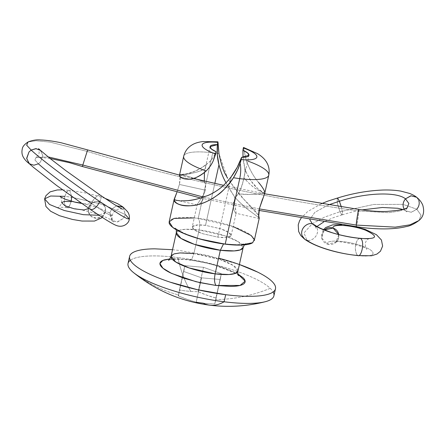<?xml version="1.0" encoding="UTF-8"?>
<svg xmlns="http://www.w3.org/2000/svg" width="446" height="446" viewBox="0 0 446 446"><rect width="100%" height="100%" fill="white"/><g stroke="black" fill="none" stroke-linecap="round" stroke-linejoin="round"><path stroke-width="0.33" stroke-dasharray="2.23 1.67" d="M178.511 294.957A148.869 1.26 102.4 0 1 179.426 290.039A148.735 126.67 126 0 0 190.894 291.4A150.04 53.403 97.1 0 1 177.826 257.543A150.04 53.403 -82.9 0 0 190.894 291.4A148.735 126.67 126 0 0 198.102 291.69A148.735 127.863 -101.9 0 0 215.914 298.045A148.869 1.26 -77.6 0 0 215.613 299.601A148.869 1.26 -77.6 0 0 214.844 303.865A148.735 126.67 -54 0 1 203.225 303.18A148.735 126.67 126 0 0 214.844 303.865L215.613 299.601A150.04 135.567 133.7 0 0 270.243 288.328A74.705 17.818 12.5 0 0 177.826 257.543A74.705 17.818 -167.5 0 1 270.243 288.328A150.04 135.567 -46.3 0 1 215.613 299.601A148.869 1.26 102.4 0 1 215.914 298.045L206.927 295.224L198.102 291.69A148.735 126.67 -54 0 1 190.894 291.4A148.735 126.67 -54 0 1 179.426 290.039L178.511 294.957A150.04 135.567 -46.3 0 1 131.693 270.99A150.04 135.567 133.7 0 0 178.511 294.957A148.869 1.26 -77.6 0 0 178.361 295.854L187.186 299.394L196.168 302.21A148.735 126.67 126 0 0 203.225 303.18A150.04 53.403 -82.9 0 0 209.698 305.17M254.292 239.881A43.58 10.397 12.5 0 0 198.202 218.356L212.725 152.839A43.58 10.397 -167.5 0 1 218.98 153.747L227.594 178.266M258.652 215.424L254.187 209.815L240.204 195.543L228.592 179.994L244.637 200.271L258.652 215.435M264.712 193.475L264.734 193.38C264.595 190.671 262.527 187.008 258.535 182.392C253.456 176.399 249.364 169.106 246.259 160.532L243.845 149.778C243.644 147.498 243.477 146.89 243.332 147.966M225.202 244.157L224.394 243.745L223.53 243.94L224.394 243.745L225.202 244.157M176.309 232.7L179.247 230.303L185.263 229.305L199.128 229.974C200.131 224.461 199.819 220.586 198.202 218.356L194.25 217.921M237.969 270.499A34.242 8.167 12.5 0 0 193.893 253.584L199.128 229.974A34.242 8.167 -167.5 0 1 243.204 246.889M169.854 258.942L189.037 259.678L189.845 260.09L192.148 258.334L193.893 253.584L192.148 258.334L189.845 260.09L189.037 259.678L174.603 258.725L169.854 258.936M270.243 288.328A74.705 17.818 -167.5 0 1 273.169 291.957M187.816 200.672L179.989 200.778M198.821 204.396L197.221 204.524L200.694 199.161C203.03 196.151 204.563 193.14 205.299 190.141L179.381 184.449L176.895 192.371L179.381 184.449L205.299 190.141C204.798 192.41 203.259 195.42 200.694 199.161L197.221 204.524L197.461 204.998L174.219 199.685M192.248 226.947L194.963 230.253L202.729 233.698L217.871 237.155L225.938 237.54L231.151 235.566L228.436 232.26L220.67 228.815L205.528 225.358L214.833 183.384L205.528 225.358L197.461 224.974L192.248 226.947L197.221 204.513C197.026 205.428 197.873 205.138 199.752 203.66C202.088 201.285 203.538 198.922 204.106 196.569C203.231 199.708 201.782 202.066 199.752 203.66L198.827 204.391M204.402 172.546L206.236 164.708L208.087 162.963C210.696 161.441 213.361 157.689 216.081 151.707C213.662 157.131 210.997 160.883 208.087 162.963C206.476 164.016 207.591 164.111 198.37 169.675C194.818 171.448 193.687 171.799 189.74 173.07C186.618 173.973 183.239 174.514 179.604 174.693L186.344 175.785L204.614 181.935L204.296 180.992L204.614 181.935C205.589 185.073 205.818 187.811 205.299 190.141C205.901 187.13 205.673 184.393 204.614 181.935L196.753 179.242M217.871 237.155L229.93 182.765L217.871 237.155L203.002 233.793C198.191 232.188 194.93 230.576 193.224 228.943C191.524 227.315 191.869 226.155 194.272 225.453C196.675 224.751 200.427 224.723 205.528 225.358L220.396 228.72C225.213 230.326 228.469 231.942 230.175 233.57C231.875 235.198 231.53 236.363 229.127 237.06C226.724 237.763 222.972 237.79 217.871 237.155M229.935 182.726L231.296 176.61L229.935 182.726M262.56 198.972L264.734 193.38L251.204 194.517L238.03 193.859C240.829 189.439 242.802 184.081 243.951 177.781L245.016 172.34L244.798 167.952L243.031 157.299M226.01 182.86L234.602 196.881L234.524 203.343L236.118 213.155L235.477 213.171L234.027 210.395L233.219 205.322C233.386 201.547 234.997 197.712 238.058 193.826L234.78 199.184L233.219 205.322L234.027 210.395L235.477 213.171L259.026 218.512M268.799 175.022A43.58 10.397 12.5 0 0 246.259 160.532C249.955 170.071 254.047 177.357 258.535 182.392M179.604 174.693C179.816 173.856 180 174.414 180.167 176.365C180.346 178.378 180.084 181.07 179.381 184.449L180.167 176.365C179.967 174.347 179.783 173.789 179.604 174.693L185.592 174.035L190.665 172.792L197.494 170.116C202.517 167.278 205.35 165.449 205.996 164.624L201.23 167.925L194.98 171.169L187.025 173.723L179.604 174.693L186.356 175.791L179.604 174.693C184.276 174.687 188.407 174.286 192.834 173.087C196.402 172.156 198.704 171.905 205.104 168.973L197.338 171.95L191.97 173.293L184.599 174.509L179.604 174.693L179.794 174.347L186.344 175.785M186.027 175.718L194.043 178.227M235.477 213.171C236.229 214.024 236.263 212.653 235.577 209.051L234.524 203.343L234.602 196.881C237.289 200.064 241.515 204.117 247.285 209.046L258.764 217.52L247.285 209.046C242.267 204.909 238.041 200.851 234.602 196.881C231.887 192.995 228.787 187.872 225.297 181.505M259.238 218.172C259.054 219.092 258.87 218.529 258.674 216.494M130.338 260.291A74.705 17.818 -167.5 0 1 177.826 257.543A74.705 17.818 12.5 0 0 127.952 264.874M172.541 249.699L179.398 250.462L207.669 255.463L239.396 264.523M237.93 274.028L234.708 272.311L221.567 267.031L205.534 262.594L189.037 259.678L211.677 264.093L237.93 274.034M237.93 271.135L233.269 265.448L219.923 259.522L193.893 253.584A34.242 8.167 12.5 0 0 171.035 256.946M176.27 233.336A34.242 8.167 -167.5 0 1 199.128 229.974L193.893 253.584M233.152 226.54L198.202 218.356C199.819 220.586 200.131 224.461 199.128 229.974L225.158 235.912L238.504 241.838L243.165 247.524M183.836 157.973A43.58 10.397 -167.5 0 1 212.725 152.839L198.202 218.356A43.58 10.397 12.5 0 0 169.106 222.632M218.98 153.747A43.58 10.397 12.5 0 0 212.725 152.839A43.58 10.397 12.5 0 0 183.724 156.128M196.168 302.21A148.735 127.863 78.1 0 1 178.361 295.854L183.763 271.48L201.575 277.836L196.168 302.21L201.575 277.836L220.246 279.486L221.316 273.671L203.504 267.316L184.834 265.66L178.361 295.854M179.426 290.039L184.834 265.66L179.426 290.039M198.102 291.69L203.504 267.316L198.102 291.69M215.914 298.045L221.316 273.671L215.914 298.045M214.844 303.865L220.246 279.486L214.844 303.865M201.575 277.836L183.763 271.48L184.834 265.66L203.504 267.316L221.316 273.671L220.246 279.486L201.575 277.836M244.787 167.941L244.793 167.958C244.899 169.937 246.922 174.235 250.875 180.836C253.584 184.521 255.876 187.13 257.749 188.664C260.196 190.793 262.521 192.365 264.734 193.38C261.646 192.315 256.796 189.656 253.272 186.974C249.476 183.852 246.365 180.786 243.94 177.776C248.639 183.111 252.297 186.567 254.906 188.156L259.918 191.2L264.734 193.38C255.608 194.712 246.71 194.869 238.03 193.859C240.188 190.894 242.156 185.536 243.94 177.776L245.016 172.34L244.793 167.958C243.416 162.729 242.791 156.83 242.914 150.257M243.46 147.481L246.259 160.532M264.734 193.38L257.749 188.664L250.875 180.836L246.382 172.574L244.782 167.919M176.789 200.427L181.082 200.839M204.458 172.502L205.127 168.978M205.104 168.973L206.236 164.708L206.972 163.754M88.353 208.221L88.375 211.839L91.436 216.533L96.894 218.284L102.335 216.327L105.362 211.51L105.373 212.341L98.995 215.284L105.373 212.341L105.362 211.51C104.855 213.79 103.589 215.58 101.576 216.873C99.564 218.166 97.379 218.585 95.026 218.133C92.679 217.681 90.856 216.488 89.546 214.548C88.247 212.619 87.845 210.512 88.353 208.221C88.86 205.94 90.12 204.156 92.138 202.863C94.151 201.57 96.33 201.152 98.689 201.603C101.03 202.055 102.859 203.248 104.169 205.188C105.468 207.117 105.869 209.224 105.362 211.51L105.34 207.897L102.273 203.203L96.821 201.447L91.38 203.409L88.358 208.589L83.954 209.982L74.281 208.817L65.027 205.784L61.62 202.657L64.436 201.38L71.165 201.637L69.476 206.119L67.101 207.663L66.337 207.379L67.011 207.652L69.297 206.124L71.165 201.637L74.131 201.971L71.165 201.637L71.254 201.224L71.165 201.637M71.633 196.424L69.749 190.632L69.046 190.353L66.616 191.992L64.899 196.368C63.923 201.458 64.402 205.127 66.337 207.379C64.391 205.143 63.912 201.475 64.899 196.368L71.644 197.21L64.899 196.368L66.588 191.886L68.974 190.347L69.749 190.632L71.683 196.457M109.738 213.065L97.964 207.524L81.055 203.069L97.964 207.524L109.738 213.065L111.729 220.307L117.136 221.985L123.352 218.445L117.588 221.941L112.331 220.798L109.738 213.065L112.175 215.831L109.738 213.065L111.645 209.152L109.738 213.065M129.307 219.053L125.276 214.515L103.015 204.469L71.689 197.216L103.015 204.469L125.276 214.515L123.352 218.445L125.276 214.515L123.274 207.267M99.843 201.603C101.303 198.598 101.576 196.547 100.668 195.443C101.493 196.485 101.22 198.542 99.843 201.603C96.721 207.323 93.61 209.966 90.505 209.531C89.668 208.483 89.947 206.431 91.335 203.376L106.338 213.16L110.636 215.507L112.175 215.831L110.636 215.507L106.338 213.16L91.335 203.376C89.88 206.381 89.601 208.433 90.505 209.531L90.677 209.681M28.934 163.398L33.628 165.21L38.395 163.788C46.3 171.158 70.769 189.522 91.335 203.376C92.718 200.098 98.36 193.503 100.668 195.443C98.343 193.458 92.735 199.964 91.335 203.376M87.221 151.417L82.415 166.52L87.221 151.417C176.181 178.372 266.714 198.23 358.824 210.991C358.69 213.439 357.118 224.121 356.365 226.412L356.198 225.079C356.07 226.523 356.125 226.964 356.365 226.412C357.268 223.914 358.774 213.166 358.824 210.991L388.879 212.67L400.285 210.908L407.215 207.63L400.285 210.908L388.879 212.67L358.824 210.991C358.935 209.548 358.879 209.107 358.645 209.659L358.824 210.991C266.714 198.23 176.181 178.372 87.221 151.417L87.533 150.118L87.221 151.417M48.135 156.903L36.031 157.471L34.922 159.98L38.395 163.788L34.922 159.98L36.031 157.471L48.135 156.903M28.065 141.967L36.076 140.758L49.835 142.09L87.081 151.372L49.835 142.09L36.076 140.758L28.065 141.967M259.36 208.906L203.114 196.981L259.36 208.906M404.148 209.062L405.598 210.752L411.195 212.251L416.793 209.207L421.052 215.206L418.928 220.541L421.052 215.206L416.793 209.207L411.429 212.279L405.893 210.986L403.474 207.585M341.368 206.916L342.489 212.201L342.16 214.833L341.458 214.398L339.991 211.722L373.809 204.441L403.089 204.374L416.793 209.207L403.1 204.374L373.809 204.441L339.991 211.722L341.458 214.398L342.127 214.844L342.377 212.224L341.285 206.905M314.636 224.923L317.234 228.631C319.308 235.499 311.704 241.916 306.854 240.177L304.01 232.879L312.167 223.836L324.398 217.18L339.991 211.722L324.398 217.18L312.167 223.836L304.01 232.879L306.854 240.177C311.492 241.899 319.275 235.683 317.234 228.631L314.809 225.052M328.362 204.931L314.882 212.318L309.775 219.583L314.882 212.318L328.362 204.931M357.084 255.084C355.334 251.354 354.921 247.876 355.836 244.648C356.532 240.645 358.066 238.571 360.435 238.415C358.082 238.493 356.549 240.567 355.836 244.648C354.888 248.115 355.306 251.594 357.084 255.084L357.62 255.474C375.348 257.905 378.587 252.046 363.128 246.437C348.393 240.673 325.457 239.106 327.336 244.073C325.457 239.106 348.393 240.673 363.128 246.437C378.587 252.046 375.348 257.905 357.62 255.474L358.11 255.608M338.793 234.574L335.81 242.44L327.336 244.073C325.062 243.338 323.411 241.927 322.374 239.853C321.332 237.763 321.209 235.622 322.006 233.42L324.309 229.952M338.821 234.585L338.425 238.744C337.628 240.957 336.145 242.579 333.987 243.616C331.818 244.653 329.605 244.809 327.336 244.073L321.733 238.075L324.342 229.963M360.976 238.805C364.772 242.145 361.293 258.005 357.62 255.474C339.222 253.958 315.121 246.694 306.854 240.177L304.534 239.117M304.401 239.017L306.854 240.177M337.232 198.119L337.399 203.365L339.991 211.722L337.354 203.409L337.221 198.124M416.547 197.193L418.816 200.483L416.681 197.299M416.793 209.207C419.028 206.481 419.703 203.571 418.816 200.483M40.352 150.252L42.844 155.676L40.536 161.909L38.395 163.788L40.536 161.909L42.861 155.888L40.614 150.475M116.584 205.846L111.645 209.152L116.568 205.835M123.024 207.05L125.276 214.515M64.899 196.368L50.643 196.006L44.611 198.86M244.386 244.893L245.752 243.667L238.632 244.609C234.641 244.709 229.896 244.419 224.394 243.745C215.078 242.552 205.812 240.55 196.608 237.74C181.355 233.252 174.141 227.388 175.596 228.112L176.309 229.802M238.643 275.717C239.407 275.823 237.088 274.39 231.68 271.413C220.017 266.111 206.074 262.337 189.845 260.09C178.077 258.647 171.493 259.293 169.614 259.834L168.488 260.163M205.467 167.339L210.049 146.667M244.369 175.941L248.946 155.292M231.151 235.566L236.118 213.155M88.375 211.839L88.358 208.589C89.914 205.283 91.162 203.683 92.11 203.794L86.602 203.973L81.562 203.421M105.34 207.897L105.373 212.341L102.418 217.514M67.011 207.652C61.52 207.161 58.465 207.095 57.846 207.462C57.534 208.137 61.648 204.931 61.62 202.657C61.615 199.011 61.158 197.032 60.249 196.719M67.101 207.663C83.926 209.029 107.051 216.505 112.331 220.798M122.594 209.196C122.968 209.001 117.9 208.315 115.659 210.417C113.836 211.716 112.676 213.523 112.175 215.831C111.327 218.155 113.368 222.286 113.468 221.996L111.729 220.307M50.019 158.419L40.129 157.371L35.702 157.611L38.211 155.403L39.231 152.749L38.512 148.657M200.46 197.963L259.104 210.434M407.248 207.596C406.797 207.329 405.843 211.175 406.702 211.85L405.598 210.752M342.16 214.833L352.123 212.023L361.901 209.893M402.777 209.481L405.893 210.986M342.127 214.844L333.575 217.576L323.868 221.863M316.955 226.468L315.261 228.391C315.874 227.951 314.642 224.104 314.335 224.723M369.243 238.482C368.496 238.649 367.549 239.48 366.406 240.974C364.008 243.276 366.244 249.682 366.824 249.236C366.406 246.432 336.317 239.825 334.963 242.161C336.568 242.267 340.147 236.497 338.692 234.089M353.611 226.289L342.01 224.622M323.562 229.651L322.826 230.738L321.733 238.075M321.198 203.8L307.45 211.733L301.15 218.133M264.634 193.781L223.535 185.313M193.324 178.428L179.56 175.111M104.894 198.286L94.535 195.125L83.859 192.622L68.974 190.347M62.512 189.829L69.046 190.353"/><path stroke-width="0.67" d="M218.596 258.139A74.705 17.818 -167.5 0 1 275.556 287.358A74.705 17.818 -167.5 0 1 225.682 294.689L224.115 301.775A150.04 53.403 97.1 0 1 209.698 305.17A150.04 53.403 -82.9 0 0 224.115 301.775A74.705 17.818 -167.5 0 1 133.571 272.629A74.705 17.818 -167.5 0 1 131.693 270.99A74.705 17.818 -167.5 0 1 130.338 260.291M247.675 161.023A43.58 10.397 -167.5 0 1 268.615 173.505A43.58 10.397 -167.5 0 1 239.725 178.64L225.202 244.157A43.58 10.397 12.5 0 0 252.849 242.596M227.594 178.266L226.317 175.925C223.507 171.481 221.065 164.089 218.98 153.747L218.016 142.319L217.375 144.649C216.806 151.941 217.33 158.665 218.953 164.814L214.833 183.384L218.953 164.814C220.659 171.286 222.777 176.85 225.297 181.505L226.01 182.86M258.652 215.435L259.238 218.172L254.248 240.689M258.652 215.424L259.238 218.172L258.764 217.52L259.238 218.172C259.026 219.008 258.836 218.445 258.674 216.494C258.496 214.476 258.758 211.783 259.46 208.416L264.734 193.38C265.058 191.356 262.989 187.694 258.535 182.392M243.204 246.889A34.242 8.167 -167.5 0 1 220.346 250.245L223.53 243.94L220.346 250.245L194.317 244.313L180.97 238.387L176.309 232.7L176.309 229.802M194.25 217.921L174.063 218.429L169.157 221.807L172.747 227.443L184.516 233.776L199.78 238.978L225.202 244.157L240.188 245.105L252.626 242.747L254.265 239.653L251.143 235.46L233.152 226.54M193.893 253.584L180.028 252.921L174.012 253.913L171.074 256.311L175.735 261.997L189.082 267.923L215.111 273.855L220.346 250.245L215.111 273.855A34.242 8.167 12.5 0 0 237.969 270.499M171.035 256.946A34.242 8.167 12.5 0 0 215.111 273.855C214.108 279.374 214.42 283.243 216.042 285.473L196.073 281.738L171.571 273.42L162.885 268.197L159.936 263.564L162.896 260.414L169.854 258.942L164.418 259.879C161.898 260.615 160.437 261.646 160.042 262.967C159.64 264.288 160.337 265.81 162.127 267.516C163.922 269.228 166.665 271.001 170.372 272.84L183.512 278.12L199.546 282.558L216.042 285.473L230.476 286.427C234.741 286.393 238.136 286.009 240.662 285.273C243.181 284.537 244.642 283.505 245.038 282.184C245.439 280.857 244.743 279.341 242.953 277.629L237.93 274.028L245.133 281.17L240.048 285.44L216.042 285.473C214.42 283.243 214.108 279.374 215.111 273.855L228.976 274.524L234.992 273.526L237.93 271.135L243.165 247.524L240.227 249.916L234.211 250.914L220.346 250.245A34.242 8.167 -167.5 0 1 176.27 233.336M273.169 291.957A74.705 17.818 -167.5 0 1 265.303 301.702A74.705 17.818 -167.5 0 1 224.115 301.775A74.705 17.818 12.5 0 0 273.989 294.444M265.247 301.719C246.939 306.33 228.424 307.484 209.692 305.17A150.04 53.403 97.1 0 1 203.225 303.18A148.735 126.67 -54 0 1 196.168 302.21M204.106 196.569C200.287 198.403 194.863 199.769 187.816 200.672C193.887 200.07 199.317 198.699 204.106 196.569C207.819 195.961 212.569 193.648 218.362 189.628C212.402 193.687 207.652 196 204.106 196.569M179.994 200.778L175.757 200.232M174.219 199.685L176.884 192.371L174.13 199.39L169.151 221.824M264.712 193.475L268.771 175.172C269.73 170.121 268.827 165.533 266.061 161.407C264.261 158.637 261.434 156.061 257.582 153.686L243.505 147.448L243.332 147.966A28.014 6.684 -167.5 0 1 256.857 156.986A28.014 6.684 -167.5 0 1 241.197 159.601L240.126 163.465A15.565 5.542 97.1 0 1 239.725 178.64A43.58 10.397 -167.5 0 1 233.47 177.725A43.58 10.397 12.5 0 0 239.725 178.64A15.565 5.542 -82.9 0 0 240.126 163.465C238.889 167.596 236.67 172.351 233.47 177.725C228.87 185.179 222.571 191.652 214.576 197.154C206.643 202.278 198.883 205.138 191.289 205.729C180.92 206.035 175.194 203.956 174.107 199.485L176.789 200.427M217.943 141.822L203.014 141.549C198.425 142.084 194.74 143.227 191.953 144.978C187.699 147.548 184.945 151.328 183.68 156.306L179.604 174.693C179.744 177.402 182.291 178.902 187.248 179.18C193.614 179.353 199.931 176.61 206.191 170.946C209.341 167.696 211.683 164.329 213.227 160.844L216.081 151.707L211.421 149.025L210.049 146.667L217.375 144.649C212.742 144.604 210.3 145.29 210.038 146.712C209.776 148.128 211.789 149.795 216.081 151.707L215.658 153.993A28.014 6.684 -167.5 0 1 202.133 144.972A28.014 6.684 -167.5 0 1 217.793 142.363L218.98 153.747M231.296 176.61C226.886 182.319 222.571 186.662 218.362 189.628C222.325 186.885 226.64 182.548 231.296 176.61L237.183 167.328L241.62 157.315C238.945 164.669 235.499 171.097 231.296 176.61M204.458 172.502L204.307 180.998L204.402 172.546M243.031 157.299L242.914 150.257L247.569 152.939L248.946 155.292L241.62 157.315C246.248 157.36 248.695 156.674 248.957 155.253C249.214 153.831 247.201 152.164 242.914 150.257L243.332 147.966C247.72 149.522 251.126 151.11 253.551 152.727C255.982 154.349 257.086 155.765 256.857 156.986C256.634 158.207 255.118 159.049 252.308 159.523C249.492 159.991 245.791 160.019 241.197 159.601L241.62 157.315L240.126 163.465L237.556 170.132L233.47 177.725C227.125 186.612 221.751 192.438 217.341 195.197C209.999 200.416 203.209 203.632 196.965 204.848C189.701 206.247 183.992 206.197 179.85 204.714C175.646 203.248 173.728 201.508 174.107 199.485M169.106 222.632A43.58 10.397 12.5 0 0 225.202 244.157L239.725 178.64A43.58 10.397 12.5 0 0 268.799 175.022M194.043 178.227L196.753 179.242M259.238 218.172L258.992 218.495M258.674 216.494L259.46 208.416L262.571 198.944M131.693 270.99A74.705 17.818 12.5 0 0 224.115 301.775L225.682 294.689A74.705 17.818 -167.5 0 1 129.524 257.794A74.705 17.818 -167.5 0 1 153.981 248.835M239.396 264.523L257.688 272.121C264.038 275.271 268.748 278.31 271.815 281.242C274.887 284.174 276.08 286.778 275.399 289.047C274.719 291.316 272.216 293.083 267.89 294.343C263.564 295.603 257.743 296.261 250.429 296.322C243.12 296.384 234.869 295.837 225.682 294.689L197.411 289.688L169.92 282.084C161.251 279.196 153.747 276.18 147.392 273.03C141.042 269.88 136.331 266.842 133.265 263.909C130.193 260.977 129 258.373 129.68 256.104C130.36 253.835 132.863 252.068 137.19 250.808C141.516 249.548 147.336 248.89 154.65 248.829L172.541 249.699M183.724 156.128A43.58 10.397 12.5 0 0 206.191 170.946A43.58 10.397 -167.5 0 1 183.836 157.973M179.604 174.693L179.604 174.693C179.18 177.174 181.723 178.668 187.248 179.18C192.739 179.677 199.055 176.934 206.191 170.946C209.28 167.858 211.627 164.49 213.227 160.844L215.658 153.993C211.276 152.443 207.869 150.854 205.439 149.232C203.014 147.615 201.91 146.193 202.133 144.972C202.356 143.757 203.878 142.91 206.688 142.441C209.497 141.973 213.205 141.945 217.793 142.363L217.375 144.649L217.336 154.823L218.953 164.814C220.787 171.599 222.9 177.162 225.297 181.505M178.361 295.854A148.869 1.26 102.4 0 1 178.511 294.957M242.914 150.257L243.561 147.587M181.082 200.839L187.816 200.672M102.418 217.514L94.474 221.065L81.992 221.043L72.497 219.46L59.491 215.702L50.654 211.259L45.949 206.504L44.611 198.86L49.573 204.474L64.33 210.518L83.335 214.671L98.995 215.284L83.335 214.671L64.33 210.518L49.573 204.474L44.611 198.86L50.643 196.006L64.899 196.368M71.165 201.637L64.436 201.38L61.62 202.657L65.027 205.784L74.281 208.817L83.954 209.982L88.358 208.589L88.353 208.221M81.055 203.069L74.131 201.971L81.055 203.069M125.276 214.515L129.307 219.053L126.999 218.596L120.794 215.223L99.843 201.603C74.214 184.31 42.203 160.354 31.148 150.079L29.001 151.963L26.682 158.224L28.934 163.398L33.534 167.423L56.592 185.452L90.505 209.531C93.654 209.966 96.771 207.323 99.843 201.603L120.794 215.223L126.999 218.596L129.307 219.053C129.078 223.407 123.18 227.772 117.175 225.754C115.124 225.102 112.548 223.853 104.386 218.769L90.677 209.681M200.46 197.963L82.415 166.536L69.559 162.712L50.019 158.419M82.504 166.33L82.805 165.026L48.135 156.903L82.805 165.026L82.504 166.33M91.335 203.376C70.769 189.522 46.3 171.158 38.395 163.788L33.924 165.215L29.414 163.799L26.71 158.581L29.001 151.963L31.148 150.079L26.654 145.184L28.065 141.967L26.654 145.184L31.148 150.079L35.786 148.652L40.352 150.252M356.198 225.079L259.36 208.906L356.198 225.079L395.212 227.153L409.974 224.823L418.928 220.541L409.974 224.823L395.212 227.153L356.198 225.079C356.365 222.353 357.932 211.739 358.645 209.659C357.865 211.727 356.326 222.348 356.198 225.079M203.114 196.981L82.805 165.026L203.114 196.981M403.474 207.585C402.565 204.48 403.24 201.57 405.498 198.849L408.859 203.482L407.215 207.63L408.859 203.482L405.498 198.849C403.256 201.581 402.582 204.497 403.474 207.585L404.148 209.062M341.285 206.905L339.373 201.246C366.172 192.544 396.845 191.59 405.498 198.849C396.845 191.59 366.172 192.544 339.373 201.246L341.368 206.916M359.978 238.281L360.435 238.415C342.98 236.999 320.016 230.058 312.334 223.875C320.016 230.058 342.98 236.999 360.435 238.415L359.944 238.281C353.957 237.874 341.179 235.639 331.93 232.639L321.889 228.937C318.522 227.421 316.158 226.122 314.809 225.052L312.334 223.875L309.775 219.583L312.334 223.875L314.636 224.923M259.104 210.434L356.215 226.652C364.951 228.112 374.317 228.865 384.301 228.91C392.697 228.87 399.995 228.101 406.2 226.585C409.88 226.05 414.122 224.031 418.928 220.541C423.444 216.828 424.709 211.66 422.713 205.037C421.403 202.027 419.391 199.446 416.681 197.299L411.084 195.8L405.498 198.849L410.866 195.783L416.402 197.082C414.858 195.85 412.595 194.634 409.612 193.436L400.865 191.117C395.368 190.191 389.308 189.834 382.685 190.046C367.576 190.665 352.418 193.358 337.209 198.124L337.912 198.565L339.373 201.246L328.362 204.931L339.373 201.246L337.912 198.565L337.232 198.119L327.659 201.185L321.198 203.8M358.066 255.608L357.62 255.474C339.222 253.958 315.121 246.694 306.854 240.177M324.309 229.952L326.444 228.547C328.613 227.51 330.826 227.354 333.095 228.09C331.389 223.574 352.201 225.001 365.569 230.231C378.994 236.642 377.283 239.368 360.435 238.415C377.283 239.368 378.994 236.642 365.569 230.231C352.201 225.001 331.389 223.574 333.095 228.09L338.793 234.574M360.976 238.805L360.435 238.415L360.976 238.805C364.828 242.145 361.338 258.011 357.62 255.474L357.084 255.084M324.342 229.963L333.095 228.09C335.364 228.826 337.02 230.236 338.057 232.31L338.821 234.585M304.696 239.229L301.964 235.449C299.957 227.053 308.95 222.203 312.334 223.875C308.599 222.18 299.946 227.443 301.964 235.449L304.401 239.017C315.378 247.073 337.438 253.562 358.11 255.608M418.816 200.483C419.714 203.582 419.039 206.492 416.793 209.207M407.243 207.602L407.248 207.602C407.427 208.973 400.541 210.256 386.582 211.454C379.005 211.733 369.745 211.053 358.796 209.419L264.634 193.781M87.617 149.906L82.805 165.026L87.639 149.912L179.56 175.111M122.594 209.196C122.923 209.352 121.273 208.812 113.591 203.984L100.668 195.443L65.757 170.567L50.744 159.005L40.614 150.475L36.143 148.663L31.148 150.079C42.203 160.354 74.214 184.31 99.843 201.603M129.307 219.053C129.702 216.26 129.056 213.729 127.355 211.471L123.274 207.267L116.584 205.846M116.568 205.835L123.024 207.05M71.683 196.457L71.254 201.224L71.633 196.424M209.692 305.17C181.204 301.446 155.771 290.552 133.393 272.484M168.488 260.163C168.672 260.659 169.536 259.377 171.074 256.311L176.309 232.7M275.477 288.746L273.905 295.826M128.03 263.491L129.602 256.405M237.93 271.135C237.729 273.459 237.969 274.987 238.643 275.717M243.165 247.524L244.386 244.893M29.414 163.799C26.654 161.736 24.63 159.54 23.337 157.204C21.943 154.84 21.592 152.025 22.3 148.752C22.579 146.606 24.502 144.342 28.065 141.967C32.586 140.211 36.745 139.542 40.536 139.96C46.3 140.155 53.197 141.098 61.225 142.787L87.639 149.912M361.901 209.893L382.378 207.49L397.871 208.276L402.777 209.481M323.868 221.863L316.955 226.468M360 238.287C365.514 238.788 368.591 238.855 369.243 238.482M358.088 255.608L371.568 255.764L376.976 254.058L380.455 251.221L382.629 246.069L381.442 240.026L376.407 234.68L365.196 229.395L353.611 226.289M342.01 224.622L332.554 224.89L325.719 227.538L323.562 229.651M301.15 218.133L299.5 220.948L298.223 224.884L298.636 231.474L300.821 235.633L304.534 239.117M223.535 185.313L193.324 178.428M40.107 150.057L38.512 148.657M122.711 206.81L117.51 203.621L104.894 198.286M44.611 198.86L45.983 195.61L50.136 191.864L57.172 189.974L62.512 189.829M81.562 203.421L75.725 202.339L65.311 199.278L60.255 196.725"/></g></svg>
